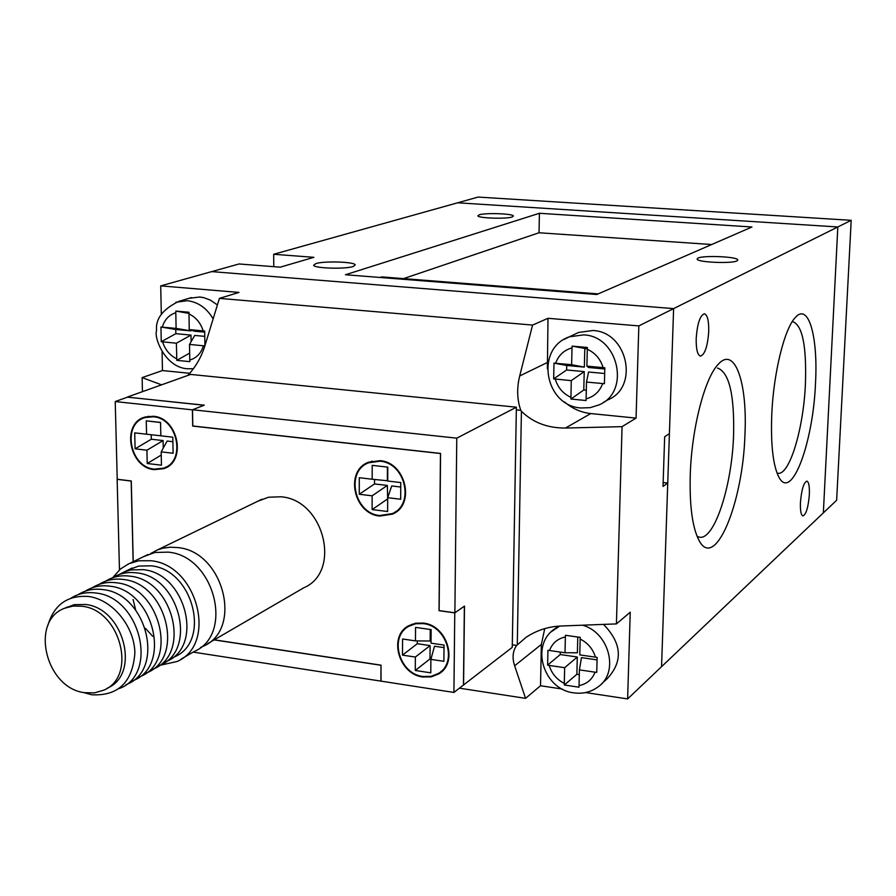 <?xml version="1.0" encoding="UTF-8"?>
<svg xmlns="http://www.w3.org/2000/svg" width="896" height="896" viewBox="0 0 896 896"><rect width="100%" height="100%" fill="white"/><g stroke="black" fill="none" stroke-linecap="round" stroke-linejoin="round"><path stroke-width="1.34" d="M64.882 608.16C29.501 620.502 45.506 688.251 84.538 692.675L94.506 692.888L103.768 690.155C137.592 676.57 120.467 609.862 81.939 606.245L73.125 606.054L64.882 608.16L74.234 604.677L85.467 604.475C123.838 608.07 140.974 674.419 107.341 688.128M165.57 661.853L166.768 661.304C204.12 646.038 185.618 573.272 143.125 569.643L130.805 569.923L124.421 571.827L119.112 574.571M170.867 658.941L174.35 656.925C211.557 641.715 193.2 569.363 150.886 565.802L138.622 566.093L128.15 570.002M159.443 665.414L176.904 661.539C217.974 644.605 197.568 564.603 150.774 560.717L138.768 560.773L128.811 563.741L120.49 568.96L112.728 577.651M181.418 658.907L193.906 651.65C234.606 634.838 214.547 555.901 168.235 552.138L154.907 552.474L143.472 556.718M200.547 647.461L202.989 646.374C243.488 629.63 223.619 551.242 177.565 547.557L170.106 547.221L162.882 548.206L157.416 549.942L150.584 553.582M133.112 599.491L135.666 610.008M145.41 628.32L152.712 636.317M257.779 501.245L268.509 497.235L280.952 496.787C324.094 499.733 341.902 571.838 303.766 587.798L207.446 643.776M422.968 677.018L431.267 676.872L438.749 673.904C458.606 662.838 447.306 625.274 423.371 623.067L415.666 623.19L408.666 625.744C387.946 636.238 398.698 674.509 422.968 677.018M154.437 469.65L163.621 468.675C187.018 461.955 178.382 417.648 153.283 416.259L145.029 417.032C120.982 423.147 129.114 467.97 154.437 469.65M379.848 516.062L392.437 514.136C415.699 504.896 405.866 462.235 379.994 460.667L368.581 462.213C344.422 470.725 353.618 514.17 379.848 516.062M423.371 623.616L415.811 623.728L408.946 626.237C388.64 636.53 399.19 674.027 422.979 676.491L431.099 676.346L438.424 673.434C457.901 662.592 446.835 625.778 423.371 623.616M153.294 416.797L145.197 417.558C121.632 423.55 129.618 467.477 154.426 469.123L163.419 468.171C186.346 461.586 177.89 418.152 153.294 416.797M379.994 461.227L368.805 462.739C345.139 471.083 354.155 513.654 379.848 515.514L392.179 513.632C414.982 504.582 405.35 462.762 379.994 461.227M159.152 665.549C197.938 651.504 179.984 576.621 136.584 572.88C127.669 571.715 119.627 573.362 112.459 577.83M152.667 669.278C191.61 655.222 173.555 579.947 129.976 576.162C121.016 574.974 112.941 576.632 105.739 581.123M146.126 673.053C185.226 658.986 167.059 583.307 123.29 579.466C114.296 578.267 106.187 579.925 98.963 584.45M139.507 676.861C178.763 662.782 160.485 586.69 116.547 582.803C107.509 581.594 99.355 583.262 92.109 587.81M132.821 680.702C172.245 666.624 153.854 590.117 109.738 586.174C100.643 584.954 92.467 586.634 85.187 591.203M126.078 684.589C165.659 670.51 147.157 593.578 102.85 589.59C93.71 588.347 85.49 590.027 78.187 594.63M119.258 688.52C158.995 674.43 140.381 597.083 95.894 593.029C86.71 591.786 78.456 593.466 71.12 598.091M83.182 692.429L91.728 694.77C118.261 696.181 132.642 682.226 134.882 652.904C134.434 626.394 112.638 599.771 88.861 596.512C67.626 594.877 53.917 604.654 47.734 625.834M67.178 607.029L66.046 607.589M387.666 499.184L387.341 485.442L374.528 483.93L359.274 494.267L359.285 477.714L372.176 479.226L372.198 465.349L387.778 467.13L387.733 481.04L400.77 482.563L400.68 499.251L387.677 497.683L387.632 511.504L372.12 509.6L372.142 495.813L359.274 494.267M400.747 487.021L391.742 485.968L387.677 497.683M372.176 479.226L387.352 480.749L387.397 467.085M374.528 479.461L374.528 483.93M163.251 448.101L163.094 440.574L151.323 439.23L135.094 448.829L134.714 432.869L146.552 434.213L146.261 420.84L160.552 422.419L160.843 435.826L172.805 437.181L173.118 453.264L161.179 451.864L161.459 465.192L147.213 463.501L146.922 450.206L135.094 448.829M172.894 441.694L167.138 441.045L161.179 451.864M151.222 434.728L151.323 439.23M430.965 659.075L430.002 658.93L430.102 645.59L417.301 643.709L402.494 655.133L402.584 639.005L415.464 640.886L415.554 627.379L431.133 629.619L431.021 643.171L444.046 645.075L443.89 661.315L430.886 659.378L430.774 672.84L415.274 670.477L415.363 657.048L402.494 655.133M444.013 647.629L434.504 646.229L430.886 659.378M415.464 640.886L430.147 641.01L430.237 629.485M417.323 640.909L417.301 643.709M387.296 499.139L372.12 509.6M387.341 485.442L372.142 495.813M161.246 455.067L147.213 463.501M160.563 422.531L146.261 420.84M160.843 435.803L146.552 434.213M163.094 440.574L146.922 450.206M430.002 658.93L415.274 670.477M430.102 645.59L415.363 657.048M127.501 397.163L204.322 405.182L192.506 409.752L192.797 425.992L440.563 453.421L439.13 610.59L454.877 612.797L456.77 438.166L516.376 407.198L512.254 647.349L463.344 685.115M192.506 409.752L456.77 438.166M133.134 561.725L131.174 481.062L117.141 479.338L119.47 569.834M381.069 681.139L193.122 652.109M380.946 681.229L380.99 665.269L214.133 639.901M127.49 397.018L190.669 374.427L516.376 407.198M463.568 685.149L464.498 606.088L454.877 612.797M133.235 561.68L131.275 480.973L117.23 479.248L115.226 401.554L192.416 409.853L192.696 426.082L440.451 453.522L439.029 610.68L454.765 612.886L453.914 692.44L381.046 681.139L380.99 665.269M453.914 692.44L463.456 685.026L464.374 606.189M204.109 405.272L127.59 397.13L115.226 401.554M454.765 612.886L464.397 606.189M381.091 665.179L214.278 639.811M217.403 304.931L210.235 300.037L203.706 297.64L199.696 296.99L188.944 298.346M603.355 402.405L607.824 399.862C639.464 387.274 627.626 331.677 592.827 330.512L578.626 332.45L574.134 334.566M587.317 348.88L572.13 346.136L587.362 347.48L586.891 366.128L604.822 367.786L604.408 383.701L586.499 382.066L586.062 400.523L570.92 399.034L571.256 380.621L553.661 378.885L553.997 363.115L571.626 364.728L572.018 347.906C564.01 350.123 558.544 355.242 555.61 363.261M572.13 346.136L572.018 347.906M579.298 674.632L576.867 674.274L564.334 684.992L578.995 687.198L579.029 685.608C586.79 684.04 592.133 679.571 595.067 672.179L596.736 672.347L597.139 657.395L579.779 654.898L580.227 637.37L565.477 635.286L565.365 636.955C557.626 638.624 552.339 643.138 549.494 650.518L547.938 650.283L547.624 665.112L549.181 665.414C551.69 673.534 556.718 679.538 564.301 683.39L564.659 667.699L549.181 665.414M564.334 684.992L564.301 683.39M188.955 313.398L175.862 311.091L188.966 312.245L189.235 329.605L204.691 331.038L204.926 345.688M190.915 330.109L190.938 330.893L175.762 329.493L175.84 333.682L161.258 341.712L176.389 343.202L176.803 360.36L189.84 361.648L189.784 360.046C196.571 358.019 201.118 353.259 203.414 345.766L204.87 345.845M161.258 341.712L160.955 327.018L176.098 328.406L175.806 312.738C169.03 314.854 164.539 319.648 162.31 327.13M175.862 311.091L175.806 312.738M204.747 336.358L194.734 335.429L189.504 344.445L189.784 360.046M189.504 344.445L203.414 345.766M595.067 672.179L579.41 669.872L581.47 657.619L597.061 659.882M579.029 685.608L579.41 669.872M565.365 636.955L565.006 652.758L549.494 650.518M187.835 375.446C195.698 366.878 201.354 357.101 204.792 346.114L219.408 298.379L239.008 292.432L160.72 285.88L161.314 314.496M162.086 351.994L162.467 370.552L189.762 373.296M564.614 402.024C572.32 408.643 581.034 412.485 590.744 413.56L636.059 418.107L638.837 325.909L548.005 318.304L547.366 368.827M544.746 628.611L541.363 644.437L540.523 685.731L562.229 689.024M585.592 692.563L627.626 698.925L630.235 612.214L616.426 623.907L560.986 626.013C548.262 626.55 536.614 630.336 526.019 637.358L516.645 645.434C512.714 651.056 512.042 657.832 514.629 665.773L525.571 698.354L459.424 688.162M601.63 683.738L607.152 678.742C623.19 661.528 621.981 643.406 603.523 624.4M517.283 644.717L521.416 411.242C532.885 422.52 547.557 428.12 565.443 428.042L622.059 426.653L616.426 623.907M219.408 298.379L532.571 325.069L519.691 375.973C516.678 388.293 517.048 399.75 520.8 410.334L521.416 411.242M520.8 410.334L516.331 409.886M512.299 644.806L516.645 645.434M540.523 685.731L525.571 698.354M638.837 325.909L673.613 308.616L211.702 271.611L673.613 308.616L837.827 226.968L823.346 512.882L661.562 666.669L667.744 483.034L663.018 486.438L664.664 436.778L669.402 433.653L673.613 308.616L661.562 666.669L627.626 698.925M142.453 391.664L142.128 377.597L161.56 384.832M162.467 370.552L142.128 377.597M851.2 220.315L837.827 226.968L457.677 202.798L837.827 226.968L823.346 512.882L836.64 500.248L851.2 220.315L478.094 197.075L273.672 254.274L313.891 257.32L280.202 267.176L239.053 263.962L160.72 285.88M548.005 318.304L532.571 325.069M636.059 418.107L622.059 426.653M663.141 482.518L667.744 483.034M584.797 348.656L584.349 367.114L566.742 365.49L553.997 363.115M586.298 390.219L583.789 389.973L584.237 371.616L566.642 369.981L566.742 365.49M604.666 373.509L588.56 372.019L586.499 382.066M604.789 368.995L588.672 367.506L586.891 366.128M584.237 371.616L571.256 380.621M566.642 369.981L553.661 378.885M584.349 367.114L571.626 364.728M583.789 389.973L570.92 399.034M565.006 652.758L577.394 652.781L577.774 637.022M560.302 652.086L560.246 654.539L547.624 665.112M576.867 674.274L577.293 657.014L560.246 654.539M564.659 667.699L577.293 657.014M189.235 329.605L194.656 331.229L204.691 332.158M175.84 333.682L191.005 335.082L191.117 341.656M190.938 330.893L176.098 328.406M189.661 353.125L176.803 360.36M191.005 335.082L176.389 343.202M175.762 329.493L160.955 327.018M690.267 474.466C691.667 428.646 704.637 378.325 718.077 364.493C734.664 345.318 747.555 382.323 744.946 434.549C742.997 503.485 714.594 572.096 698.723 539.84C692.261 526.826 689.438 505.03 690.267 474.466M697.11 536.368L699.182 537.118C714.078 541.094 731.954 486.494 733.566 435.501C734.53 395.158 729.288 372.714 717.83 368.144L717.461 368.11M771.747 414.982C773.405 373.229 784.482 328.328 795.413 317.419C808.539 302.445 818.115 336.493 815.517 383.029C813.232 442.568 791.694 501.155 779.094 477.512C773.136 466.234 770.683 445.39 771.747 414.982M777.034 473.088L777.683 473.234C789.342 476.101 803.6 428.859 805.426 383.79C806.624 346.45 802.514 325.774 793.117 321.787L792.142 321.798M697.984 258.093L697.099 259.101C697.122 262.326 731.898 263.861 737.05 260.859L737.834 259.896C737.688 256.67 703.472 255.147 697.984 258.093M315.806 263.603L313.645 265.272C314.194 268.374 345.274 269.326 353.248 266.482L355.264 264.88C354.626 261.789 324.106 260.814 315.806 263.603M479.192 214.816L477.859 215.824C477.96 218.198 506.195 219.15 512.142 216.978L513.397 216.003C513.206 213.64 485.397 212.677 479.192 214.816M800.442 502.578C801.539 489.664 803.678 482.507 806.882 481.118C808.797 481.981 809.626 486.461 809.357 494.558C808.27 507.416 806.12 514.539 802.906 515.939C801.002 515.11 800.184 510.653 800.442 502.578M696.192 338.475C697.312 323.546 700.056 315.314 704.413 313.79C707.47 314.91 708.904 320.835 708.725 331.542C707.605 346.416 704.861 354.614 700.482 356.138C697.469 355.04 696.035 349.149 696.192 338.475M345.464 274.747L539.414 213.282L751.957 227.002L596.781 294.515L345.464 274.747M273.672 254.274L273.773 266.683M380.061 277.469L381.741 276.909L598.181 293.899M403.536 278.622L539.034 232.758L539.414 213.282M539.034 232.758L711.682 244.518M175.874 302.254L187.23 300.698C198.15 302.03 206.786 308.09 213.125 318.886M563.797 339.55L569.33 336.818L583.654 334.88C618.766 336.09 630.773 392.269 598.853 404.958L590.162 407.669L581.022 407.971C544.734 405.955 534.71 348.589 569.33 336.818L578.626 332.45M551.186 631.814L559.72 626.069M555.274 379.109C557.85 387.598 563.058 393.669 570.875 397.331M162.613 341.902C165.155 349.787 169.837 355.41 176.68 358.77M203.179 330.893C200.626 322.907 195.888 317.24 188.966 313.902M595.459 657.171C592.939 648.95 587.843 642.902 580.171 639.061M582.523 625.195C609.246 632.475 619.394 672.034 598.438 686.616C591.158 692.082 582.893 694.154 573.642 692.832C543.379 689.45 529.693 644.806 555.106 628.611L558.186 626.17M586.085 398.821C594.104 396.704 599.637 391.63 602.672 383.6M603.098 367.618C600.488 359.027 595.224 352.901 587.306 349.261M541.363 644.437L514.629 665.773M547.098 362.611L519.691 375.973M590.744 413.56L565.443 428.042M124.421 571.827L132.261 567.986M130.323 563.091L147.986 554.523M157.416 549.942L262.024 499.184M441.302 672L438.749 673.904M165.771 467.768L163.621 468.675M395.27 512.557L392.437 514.136M408.946 626.237L411.925 624.21M145.197 417.558L148.568 416.27M368.805 462.739L372.098 461.093M394.946 512.086L398.149 510.294M165.525 467.275L168.829 465.875M440.922 671.563L443.811 669.424M193.39 368.726L187.242 368.76C165.256 367.405 153.642 337.579 156.576 330.534C155.322 318.931 162.781 309.187 178.954 301.302L191.475 297.595"/></g></svg>
